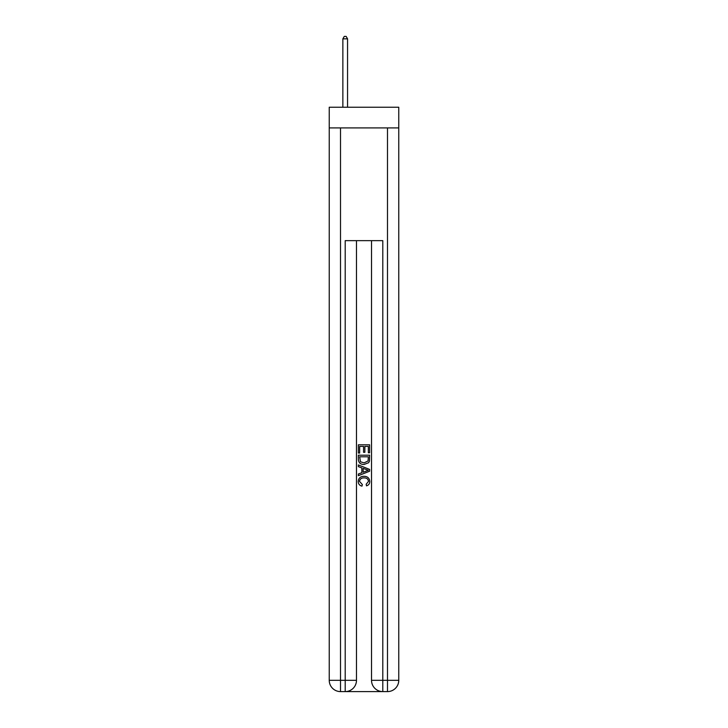 <?xml version="1.0" encoding="UTF-8"?>
<svg xmlns="http://www.w3.org/2000/svg" width="728" height="728" viewBox="0 0 728 728"><rect width="100%" height="100%" fill="white"/><g stroke="black" fill="none" stroke-linecap="round" stroke-linejoin="round"><path stroke-width="1.09" d="M398.762 127.91L398.762 107.234L329.238 107.234L329.238 127.91L398.762 127.91L398.762 680.325L387.487 680.325L387.487 127.91M346.055 691.6L381.945 691.6M340.513 127.91L340.513 680.325L345.209 680.325L345.209 691.6A11.275 11.275 0 0 0 356.483 680.325L356.483 240.649L356.483 680.325A11.275 11.275 0 0 1 345.209 691.6L340.513 691.6A11.275 11.275 0 0 1 329.238 680.325L329.238 127.91M382.791 691.6L382.791 680.325L371.517 680.325A11.275 11.275 0 0 0 382.791 691.6L387.487 691.6L387.487 680.325L382.791 680.325L382.791 240.649L345.209 240.649L345.209 680.325L356.483 680.325M371.517 680.325L371.517 240.649M387.487 691.6A11.275 11.275 0 0 0 398.762 680.325M358.367 453.044L358.367 444.799L369.633 444.799L369.633 452.752L368.332 452.752L368.332 446.391L364.865 446.391L364.865 452.316L363.563 452.316L363.563 446.391L359.668 446.391L359.668 453.044L358.367 453.044M358.367 459.25L358.367 455.209L369.633 455.209L369.478 461.061L368.668 462.699L364.064 464.464C360.46 464.473 358.558 462.735 358.367 459.25M359.668 456.802L360.46 461.789L364.082 462.871L368.104 460.951L368.332 456.802L359.668 456.802M358.367 466.63L358.367 464.937L369.633 469.414L369.633 471.207L358.367 475.684L358.367 474.001L361.834 472.718L361.834 467.913L358.367 466.63M366.257 469.542L363.136 468.386L363.136 472.235L368.332 470.315L366.257 469.542M359.523 481.39L362.344 484.548L361.971 486.14C359.587 485.521 358.331 483.984 358.221 481.536C358.522 478.078 360.478 476.33 364.082 476.312C367.549 476.385 369.451 478.114 369.779 481.508C369.724 483.738 368.632 485.185 366.502 485.849L366.166 484.266L368.477 481.426C368.15 478.997 366.685 477.814 364.091 477.905C361.452 477.768 359.932 478.924 359.523 481.39M347.556 107.234L347.556 38.839L342.861 38.839L342.861 107.234M342.861 38.839L344.271 36.4L346.146 36.4L347.556 38.839M340.513 691.6L340.513 680.325L329.238 680.325"/></g></svg>
